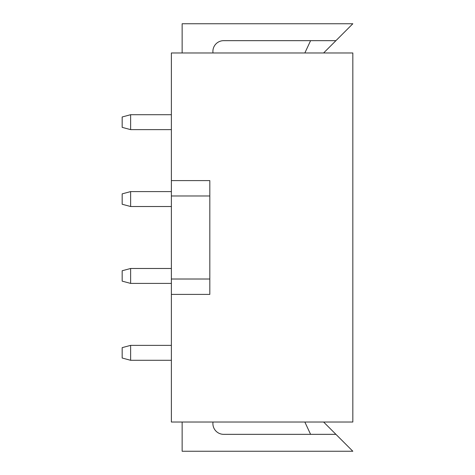 <?xml version="1.0" encoding="UTF-8"?>
<svg xmlns="http://www.w3.org/2000/svg" width="475" height="475" viewBox="0 0 475 475"><rect width="100%" height="100%" fill="white"/><g stroke="black" fill="none" stroke-linecap="round" stroke-linejoin="round"><path stroke-width="0.71" d="M213.008 52.968A10.765 10.765 0 0 1 223.66 40.666L335.92 40.666L352.83 23.75L182.139 23.75L182.139 52.968M182.139 422.032L182.139 451.25L352.83 451.25L335.92 434.334L223.66 434.334A10.765 10.765 0 0 1 213.008 422.032M171.374 180.601L171.374 195.979L209.819 195.979L209.819 180.601L171.374 180.601L209.819 180.601L171.374 180.601L171.374 52.968L352.83 52.968L352.83 422.032L171.374 422.032L171.374 294.399L209.819 294.399L209.819 279.015L171.374 279.015L171.374 294.399L209.819 294.399M171.374 195.979L171.374 279.015M323.617 52.968L335.92 40.666M304.849 52.968L310.585 40.666M323.617 422.032L335.92 434.334M304.849 422.032L310.585 434.334M209.819 195.979L209.819 279.015M130.625 129.627L122.17 127.359L122.17 116.975L130.625 114.707L130.625 129.627L171.374 129.627M130.625 206.512L122.17 204.25L122.17 193.865L130.625 191.597L130.625 206.512L171.374 206.512M130.625 283.403L122.17 281.135L122.17 270.75L130.625 268.488L130.625 283.403L171.374 283.403M130.625 360.293L122.17 358.025L122.17 347.641L130.625 345.372L130.625 360.293L171.374 360.293M130.625 114.707L171.374 114.707M130.625 191.597L171.374 191.597M130.625 268.488L171.374 268.488M130.625 345.372L171.374 345.372"/></g></svg>
